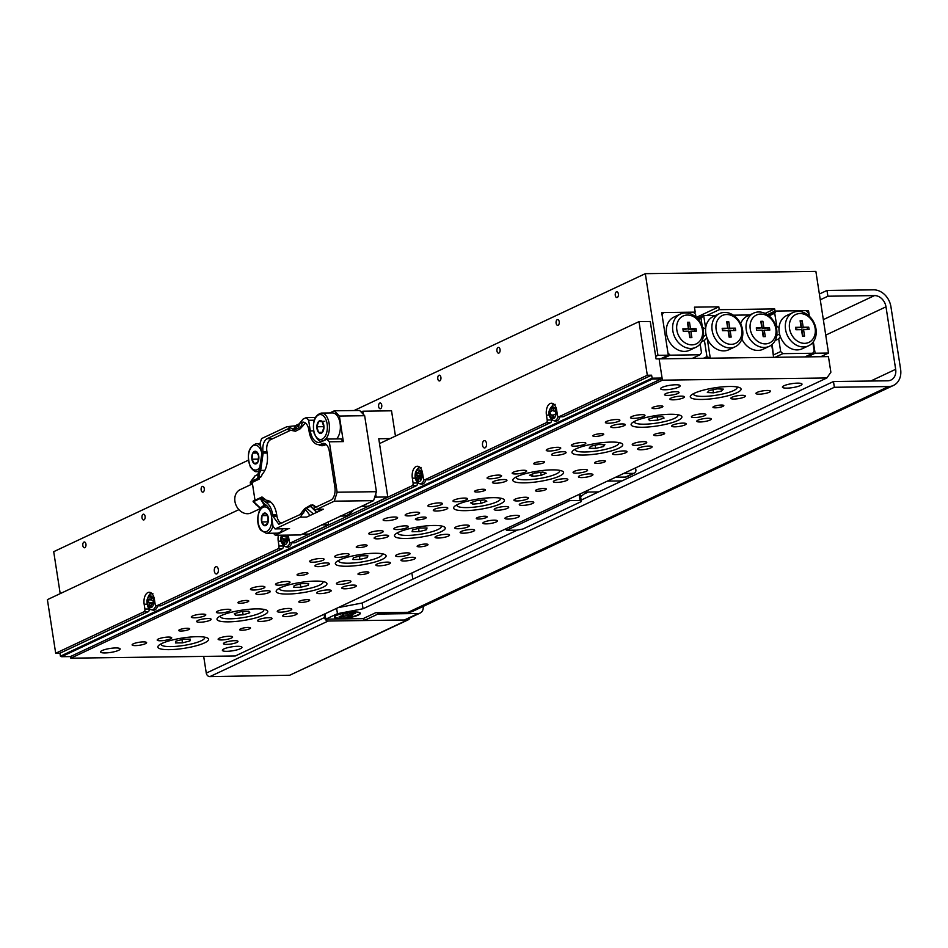 <?xml version="1.0" encoding="UTF-8"?>
<svg xmlns="http://www.w3.org/2000/svg" width="948" height="948" viewBox="0 0 948 948"><rect width="100%" height="100%" fill="white"/><g stroke="black" fill="none" stroke-linecap="round" stroke-linejoin="round"><path stroke-width="1.42" d="M618.38 293.939A2.891 1.612 -90.8 0 0 616.793 291.771A2.891 1.612 -90.8 0 0 615.276 295.397A2.891 1.612 -90.8 0 0 616.864 297.553A2.891 1.612 -90.8 0 0 618.38 293.939M559.225 321.739A2.891 1.612 -90.8 0 0 557.637 319.583A2.891 1.612 -90.8 0 0 556.12 323.197A2.891 1.612 -90.8 0 0 557.708 325.354A2.891 1.612 -90.8 0 0 559.225 321.739M500.058 349.539A2.891 1.612 -90.8 0 0 498.47 347.383A2.891 1.612 -90.8 0 0 496.953 350.997A2.891 1.612 -90.8 0 0 498.553 353.154A2.891 1.612 -90.8 0 0 500.058 349.539M440.903 377.34A2.891 1.612 -90.8 0 0 439.315 375.183A2.891 1.612 -90.8 0 0 437.798 378.797A2.891 1.612 -90.8 0 0 439.386 380.954A2.891 1.612 -90.8 0 0 440.903 377.34M381.736 405.14A2.891 1.612 -90.8 0 0 380.148 402.983A2.891 1.612 -90.8 0 0 378.631 406.597A2.891 1.612 -90.8 0 0 380.231 408.754A2.891 1.612 -90.8 0 0 381.736 405.14M204.258 488.54A2.891 1.612 -90.8 0 0 202.671 486.383A2.891 1.612 -90.8 0 0 201.154 489.998A2.891 1.612 -90.8 0 0 202.742 492.154A2.891 1.612 -90.8 0 0 204.258 488.54M145.103 516.34A2.891 1.612 -90.8 0 0 143.504 514.183A2.891 1.612 -90.8 0 0 141.999 517.798A2.891 1.612 -90.8 0 0 143.586 519.966A2.891 1.612 -90.8 0 0 145.103 516.34M85.936 544.14A2.891 1.612 -90.8 0 0 84.348 541.983A2.891 1.612 -90.8 0 0 82.832 545.598A2.891 1.612 -90.8 0 0 84.419 547.766A2.891 1.612 -90.8 0 0 85.936 544.14M765.155 313.409L774.682 308.93L719.248 309.676L706.781 315.542M767.37 314.653L775.014 311.062L774.682 308.93M806.843 311.406L808.514 310.612L775.014 311.062M693.96 312.721L695.216 312.129L661.716 312.579L668.304 355.192L657.959 355.322L645.315 273.664L354.042 410.543M696.282 317.426L718.809 306.832L694.446 307.164L695.216 312.129M718.809 306.832L719.248 309.676M808.514 310.612L809.391 316.3M813.337 341.79L815.114 353.225L828.505 353.047L815.873 271.377L645.315 273.664M248.293 460.23L53.704 551.677L60.198 593.626M655.672 356.401L657.959 355.322M820.719 356.709L828.505 353.047M807.317 356.886L815.114 353.225M660.519 358.854L668.304 355.192M105.015 652.947A9.907 2.014 -8.8 0 1 100.547 651.963A9.907 2.014 -8.8 0 1 105.524 649.38A9.907 2.014 -8.8 0 1 115.668 647.946A9.907 2.014 -8.8 0 1 120.135 648.93A9.907 2.014 -8.8 0 1 115.158 651.513A9.907 2.014 -8.8 0 1 105.015 652.947M226.845 651.323A9.907 2.014 -8.8 0 1 222.377 650.328A9.907 2.014 -8.8 0 1 227.354 647.757A9.907 2.014 -8.8 0 1 237.486 646.311A9.907 2.014 -8.8 0 1 241.953 647.306A9.907 2.014 -8.8 0 1 236.976 649.878A9.907 2.014 -8.8 0 1 226.845 651.323M786.887 388.135A9.907 2.014 -8.8 0 1 782.42 387.151A9.907 2.014 -8.8 0 1 787.397 384.58A9.907 2.014 -8.8 0 1 797.541 383.134A9.907 2.014 -8.8 0 1 802.008 384.118A9.907 2.014 -8.8 0 1 797.031 386.701A9.907 2.014 -8.8 0 1 786.887 388.135M665.069 389.77A9.907 2.014 -8.8 0 1 660.602 388.787A9.907 2.014 -8.8 0 1 665.579 386.203A9.907 2.014 -8.8 0 1 675.711 384.769A9.907 2.014 -8.8 0 1 680.178 385.753A9.907 2.014 -8.8 0 1 675.201 388.336A9.907 2.014 -8.8 0 1 665.069 389.77M721.333 405.045A5.51 1.126 171.2 0 0 715.704 405.839A5.51 1.126 171.2 0 0 712.932 407.273A5.51 1.126 171.2 0 0 715.42 407.818A5.51 1.126 171.2 0 0 721.049 407.024A5.51 1.126 171.2 0 0 723.81 405.59A5.51 1.126 171.2 0 0 721.333 405.045M660.424 405.863A5.51 1.126 171.2 0 0 654.784 406.656A5.51 1.126 171.2 0 0 652.023 408.09A5.51 1.126 171.2 0 0 654.499 408.635A5.51 1.126 171.2 0 0 660.14 407.841A5.51 1.126 171.2 0 0 662.901 406.408A5.51 1.126 171.2 0 0 660.424 405.863M662.178 432.845A5.51 1.126 171.2 0 0 656.537 433.639A5.51 1.126 171.2 0 0 653.776 435.073A5.51 1.126 171.2 0 0 656.253 435.63A5.51 1.126 171.2 0 0 661.894 434.824A5.51 1.126 171.2 0 0 664.655 433.39A5.51 1.126 171.2 0 0 662.178 432.845M601.257 433.663A5.51 1.126 171.2 0 0 595.628 434.457A5.51 1.126 171.2 0 0 592.867 435.89A5.51 1.126 171.2 0 0 595.344 436.436A5.51 1.126 171.2 0 0 600.973 435.642A5.51 1.126 171.2 0 0 603.746 434.208A5.51 1.126 171.2 0 0 601.257 433.663M603.011 460.645A5.51 1.126 171.2 0 0 597.382 461.439A5.51 1.126 171.2 0 0 594.609 462.873A5.51 1.126 171.2 0 0 597.098 463.43A5.51 1.126 171.2 0 0 602.727 462.624A5.51 1.126 171.2 0 0 605.499 461.19A5.51 1.126 171.2 0 0 603.011 460.645M542.102 461.463A5.51 1.126 171.2 0 0 536.461 462.257A5.51 1.126 171.2 0 0 533.7 463.691A5.51 1.126 171.2 0 0 536.189 464.236A5.51 1.126 171.2 0 0 541.818 463.442A5.51 1.126 171.2 0 0 544.579 462.008A5.51 1.126 171.2 0 0 542.102 461.463M543.856 488.445A5.51 1.126 171.2 0 0 538.215 489.239A5.51 1.126 171.2 0 0 535.454 490.673A5.51 1.126 171.2 0 0 537.931 491.23A5.51 1.126 171.2 0 0 543.571 490.424A5.51 1.126 171.2 0 0 546.332 488.99A5.51 1.126 171.2 0 0 543.856 488.445M482.935 489.263A5.51 1.126 171.2 0 0 477.306 490.057A5.51 1.126 171.2 0 0 474.545 491.491A5.51 1.126 171.2 0 0 477.022 492.036A5.51 1.126 171.2 0 0 482.651 491.242A5.51 1.126 171.2 0 0 485.423 489.808A5.51 1.126 171.2 0 0 482.935 489.263M248.056 627.446A5.51 1.126 171.2 0 0 242.415 628.251A5.51 1.126 171.2 0 0 239.654 629.685A5.51 1.126 171.2 0 0 242.131 630.23A5.51 1.126 171.2 0 0 247.772 629.425A5.51 1.126 171.2 0 0 250.533 627.991A5.51 1.126 171.2 0 0 248.056 627.446M187.135 628.263A5.51 1.126 171.2 0 0 181.506 629.057A5.51 1.126 171.2 0 0 178.734 630.491A5.51 1.126 171.2 0 0 181.222 631.048A5.51 1.126 171.2 0 0 186.851 630.242A5.51 1.126 171.2 0 0 189.624 628.808A5.51 1.126 171.2 0 0 187.135 628.263M307.211 599.646A5.51 1.126 171.2 0 0 301.583 600.451A5.51 1.126 171.2 0 0 298.81 601.885A5.51 1.126 171.2 0 0 301.298 602.43A5.51 1.126 171.2 0 0 306.927 601.625A5.51 1.126 171.2 0 0 309.688 600.191A5.51 1.126 171.2 0 0 307.211 599.646M246.302 600.463A5.51 1.126 171.2 0 0 240.662 601.257A5.51 1.126 171.2 0 0 237.901 602.691A5.51 1.126 171.2 0 0 240.377 603.248A5.51 1.126 171.2 0 0 246.018 602.442A5.51 1.126 171.2 0 0 248.779 601.008A5.51 1.126 171.2 0 0 246.302 600.463M366.366 571.845A5.51 1.126 171.2 0 0 360.738 572.651A5.51 1.126 171.2 0 0 357.977 574.085A5.51 1.126 171.2 0 0 360.453 574.63A5.51 1.126 171.2 0 0 366.094 573.824A5.51 1.126 171.2 0 0 368.855 572.391A5.51 1.126 171.2 0 0 366.366 571.845M305.457 572.663A5.51 1.126 171.2 0 0 299.829 573.457A5.51 1.126 171.2 0 0 297.056 574.891A5.51 1.126 171.2 0 0 299.544 575.448A5.51 1.126 171.2 0 0 305.173 574.642A5.51 1.126 171.2 0 0 307.934 573.208A5.51 1.126 171.2 0 0 305.457 572.663M425.534 544.045A5.51 1.126 171.2 0 0 419.893 544.851A5.51 1.126 171.2 0 0 417.132 546.273A5.51 1.126 171.2 0 0 419.62 546.83A5.51 1.126 171.2 0 0 425.249 546.024A5.51 1.126 171.2 0 0 428.01 544.59A5.51 1.126 171.2 0 0 425.534 544.045M364.613 544.863A5.51 1.126 171.2 0 0 358.984 545.657A5.51 1.126 171.2 0 0 356.223 547.091A5.51 1.126 171.2 0 0 358.7 547.636A5.51 1.126 171.2 0 0 364.34 546.842A5.51 1.126 171.2 0 0 367.101 545.408A5.51 1.126 171.2 0 0 364.613 544.863M484.689 516.245A5.51 1.126 171.2 0 0 479.06 517.051A5.51 1.126 171.2 0 0 476.299 518.473A5.51 1.126 171.2 0 0 478.776 519.03A5.51 1.126 171.2 0 0 484.404 518.224A5.51 1.126 171.2 0 0 487.177 516.79A5.51 1.126 171.2 0 0 484.689 516.245M423.78 517.063A5.51 1.126 171.2 0 0 418.151 517.857A5.51 1.126 171.2 0 0 415.378 519.291A5.51 1.126 171.2 0 0 417.867 519.836A5.51 1.126 171.2 0 0 423.495 519.042A5.51 1.126 171.2 0 0 426.256 517.608A5.51 1.126 171.2 0 0 423.78 517.063M516.139 515.38A7.335 1.493 171.2 0 0 508.626 516.435A7.335 1.493 171.2 0 0 504.94 518.355A7.335 1.493 171.2 0 0 508.246 519.077A7.335 1.493 171.2 0 0 515.759 518.011A7.335 1.493 171.2 0 0 519.445 516.103A7.335 1.493 171.2 0 0 516.139 515.38M394.309 517.004A7.335 1.493 171.2 0 0 386.796 518.07A7.335 1.493 171.2 0 0 383.111 519.978A7.335 1.493 171.2 0 0 386.417 520.713A7.335 1.493 171.2 0 0 393.93 519.646A7.335 1.493 171.2 0 0 397.615 517.738A7.335 1.493 171.2 0 0 394.309 517.004M494.098 520.168A7.335 1.493 171.2 0 0 486.585 521.234A7.335 1.493 171.2 0 0 482.899 523.142A7.335 1.493 171.2 0 0 486.206 523.877A7.335 1.493 171.2 0 0 493.718 522.81A7.335 1.493 171.2 0 0 497.404 520.902A7.335 1.493 171.2 0 0 494.098 520.168M416.35 512.204A7.335 1.493 171.2 0 0 408.837 513.271A7.335 1.493 171.2 0 0 405.151 515.191A7.335 1.493 171.2 0 0 408.458 515.913A7.335 1.493 171.2 0 0 415.971 514.847A7.335 1.493 171.2 0 0 419.656 512.939A7.335 1.493 171.2 0 0 416.35 512.204M675.758 391.702A7.335 1.493 171.2 0 0 668.245 392.768A7.335 1.493 171.2 0 0 664.56 394.676A7.335 1.493 171.2 0 0 667.866 395.411A7.335 1.493 171.2 0 0 675.379 394.344A7.335 1.493 171.2 0 0 679.064 392.425A7.335 1.493 171.2 0 0 675.758 391.702M767.133 390.481A7.335 1.493 171.2 0 0 759.621 391.536A7.335 1.493 171.2 0 0 755.935 393.456A7.335 1.493 171.2 0 0 759.241 394.178A7.335 1.493 171.2 0 0 766.754 393.112A7.335 1.493 171.2 0 0 770.44 391.204A7.335 1.493 171.2 0 0 767.133 390.481M616.603 419.502A7.335 1.493 171.2 0 0 609.09 420.568A7.335 1.493 171.2 0 0 605.405 422.476A7.335 1.493 171.2 0 0 608.711 423.211A7.335 1.493 171.2 0 0 616.224 422.144A7.335 1.493 171.2 0 0 619.909 420.225A7.335 1.493 171.2 0 0 616.603 419.502M707.966 418.281A7.335 1.493 171.2 0 0 700.454 419.348A7.335 1.493 171.2 0 0 696.768 421.256A7.335 1.493 171.2 0 0 700.074 421.979A7.335 1.493 171.2 0 0 707.587 420.912A7.335 1.493 171.2 0 0 711.273 419.004A7.335 1.493 171.2 0 0 707.966 418.281M557.436 447.302A7.335 1.493 171.2 0 0 549.923 448.368A7.335 1.493 171.2 0 0 546.238 450.276A7.335 1.493 171.2 0 0 549.544 451.011A7.335 1.493 171.2 0 0 557.057 449.945A7.335 1.493 171.2 0 0 560.742 448.025A7.335 1.493 171.2 0 0 557.436 447.302M648.811 446.081A7.335 1.493 171.2 0 0 641.298 447.148A7.335 1.493 171.2 0 0 637.613 449.056A7.335 1.493 171.2 0 0 640.919 449.779A7.335 1.493 171.2 0 0 648.432 448.712A7.335 1.493 171.2 0 0 652.117 446.804A7.335 1.493 171.2 0 0 648.811 446.081M498.281 475.102A7.335 1.493 171.2 0 0 490.768 476.169A7.335 1.493 171.2 0 0 487.082 478.076A7.335 1.493 171.2 0 0 490.389 478.811A7.335 1.493 171.2 0 0 497.901 477.745A7.335 1.493 171.2 0 0 501.587 475.837A7.335 1.493 171.2 0 0 498.281 475.102M589.644 473.882A7.335 1.493 171.2 0 0 582.131 474.948A7.335 1.493 171.2 0 0 578.446 476.856A7.335 1.493 171.2 0 0 581.764 477.579A7.335 1.493 171.2 0 0 589.265 476.524A7.335 1.493 171.2 0 0 592.95 474.604A7.335 1.493 171.2 0 0 589.644 473.882M234.689 640.682A7.335 1.493 171.2 0 0 227.176 641.749A7.335 1.493 171.2 0 0 223.491 643.656A7.335 1.493 171.2 0 0 226.797 644.391A7.335 1.493 171.2 0 0 234.31 643.325A7.335 1.493 171.2 0 0 237.995 641.417A7.335 1.493 171.2 0 0 234.689 640.682M143.314 641.903A7.335 1.493 171.2 0 0 135.801 642.969A7.335 1.493 171.2 0 0 132.116 644.877A7.335 1.493 171.2 0 0 135.422 645.612A7.335 1.493 171.2 0 0 142.935 644.545A7.335 1.493 171.2 0 0 146.62 642.637A7.335 1.493 171.2 0 0 143.314 641.903M293.844 612.882A7.335 1.493 171.2 0 0 286.332 613.949A7.335 1.493 171.2 0 0 282.646 615.856A7.335 1.493 171.2 0 0 285.952 616.591A7.335 1.493 171.2 0 0 293.465 615.525A7.335 1.493 171.2 0 0 297.151 613.617A7.335 1.493 171.2 0 0 293.844 612.882M202.469 614.103A7.335 1.493 171.2 0 0 194.968 615.169A7.335 1.493 171.2 0 0 191.283 617.077A7.335 1.493 171.2 0 0 194.589 617.812A7.335 1.493 171.2 0 0 202.102 616.745A7.335 1.493 171.2 0 0 205.787 614.837A7.335 1.493 171.2 0 0 202.469 614.103M353 585.082A7.335 1.493 171.2 0 0 345.499 586.148A7.335 1.493 171.2 0 0 341.813 588.056A7.335 1.493 171.2 0 0 345.119 588.791A7.335 1.493 171.2 0 0 352.632 587.724A7.335 1.493 171.2 0 0 356.318 585.817A7.335 1.493 171.2 0 0 353 585.082M261.636 586.302A7.335 1.493 171.2 0 0 254.123 587.369A7.335 1.493 171.2 0 0 250.438 589.277A7.335 1.493 171.2 0 0 253.744 590.011A7.335 1.493 171.2 0 0 261.257 588.945A7.335 1.493 171.2 0 0 264.942 587.037A7.335 1.493 171.2 0 0 261.636 586.302M412.167 557.282A7.335 1.493 171.2 0 0 404.654 558.348A7.335 1.493 171.2 0 0 400.968 560.256A7.335 1.493 171.2 0 0 404.275 560.991A7.335 1.493 171.2 0 0 411.788 559.924A7.335 1.493 171.2 0 0 415.473 558.005A7.335 1.493 171.2 0 0 412.167 557.282M320.791 558.502A7.335 1.493 171.2 0 0 313.29 559.569A7.335 1.493 171.2 0 0 309.593 561.477A7.335 1.493 171.2 0 0 312.911 562.211A7.335 1.493 171.2 0 0 320.424 561.145A7.335 1.493 171.2 0 0 324.109 559.237A7.335 1.493 171.2 0 0 320.791 558.502M471.322 529.482A7.335 1.493 171.2 0 0 463.821 530.548A7.335 1.493 171.2 0 0 460.124 532.456A7.335 1.493 171.2 0 0 463.442 533.191A7.335 1.493 171.2 0 0 470.955 532.124A7.335 1.493 171.2 0 0 474.64 530.205A7.335 1.493 171.2 0 0 471.322 529.482M379.958 530.702A7.335 1.493 171.2 0 0 372.446 531.769A7.335 1.493 171.2 0 0 368.76 533.677A7.335 1.493 171.2 0 0 372.066 534.411A7.335 1.493 171.2 0 0 379.579 533.345A7.335 1.493 171.2 0 0 383.265 531.437A7.335 1.493 171.2 0 0 379.958 530.702M439.114 502.902A7.335 1.493 171.2 0 0 431.601 503.969A7.335 1.493 171.2 0 0 427.915 505.877A7.335 1.493 171.2 0 0 431.233 506.611A7.335 1.493 171.2 0 0 438.734 505.545A7.335 1.493 171.2 0 0 442.432 503.637A7.335 1.493 171.2 0 0 439.114 502.902M530.489 501.682A7.335 1.493 171.2 0 0 522.976 502.748A7.335 1.493 171.2 0 0 519.291 504.656A7.335 1.493 171.2 0 0 522.597 505.391A7.335 1.493 171.2 0 0 530.11 504.324A7.335 1.493 171.2 0 0 533.795 502.404A7.335 1.493 171.2 0 0 530.489 501.682M641.689 414.667A7.335 1.493 171.2 0 0 634.176 415.734A7.335 1.493 171.2 0 0 630.491 417.641A7.335 1.493 171.2 0 0 633.797 418.364A7.335 1.493 171.2 0 0 641.31 417.298A7.335 1.493 171.2 0 0 644.995 415.39A7.335 1.493 171.2 0 0 641.689 414.667M702.598 413.849A7.335 1.493 171.2 0 0 695.085 414.916A7.335 1.493 171.2 0 0 691.4 416.824A7.335 1.493 171.2 0 0 694.706 417.558A7.335 1.493 171.2 0 0 702.219 416.492A7.335 1.493 171.2 0 0 705.905 414.572A7.335 1.493 171.2 0 0 702.598 413.849M742.035 395.316A7.335 1.493 171.2 0 0 734.534 396.382A7.335 1.493 171.2 0 0 730.837 398.29A7.335 1.493 171.2 0 0 734.155 399.025A7.335 1.493 171.2 0 0 741.668 397.959A7.335 1.493 171.2 0 0 745.353 396.039A7.335 1.493 171.2 0 0 742.035 395.316M681.126 396.134A7.335 1.493 171.2 0 0 673.613 397.188A7.335 1.493 171.2 0 0 669.928 399.108A7.335 1.493 171.2 0 0 673.234 399.831A7.335 1.493 171.2 0 0 680.747 398.764A7.335 1.493 171.2 0 0 684.432 396.856A7.335 1.493 171.2 0 0 681.126 396.134M582.522 442.467A7.335 1.493 171.2 0 0 575.009 443.534A7.335 1.493 171.2 0 0 571.324 445.442A7.335 1.493 171.2 0 0 574.642 446.164A7.335 1.493 171.2 0 0 582.143 445.098A7.335 1.493 171.2 0 0 585.84 443.19A7.335 1.493 171.2 0 0 582.522 442.467M643.443 441.649A7.335 1.493 171.2 0 0 635.93 442.716A7.335 1.493 171.2 0 0 632.245 444.624A7.335 1.493 171.2 0 0 635.551 445.359A7.335 1.493 171.2 0 0 643.064 444.292A7.335 1.493 171.2 0 0 646.749 442.372A7.335 1.493 171.2 0 0 643.443 441.649M682.88 423.116A7.335 1.493 171.2 0 0 675.367 424.183A7.335 1.493 171.2 0 0 671.682 426.09A7.335 1.493 171.2 0 0 674.988 426.825A7.335 1.493 171.2 0 0 682.501 425.759A7.335 1.493 171.2 0 0 686.186 423.839A7.335 1.493 171.2 0 0 682.88 423.116M621.971 423.934A7.335 1.493 171.2 0 0 614.458 425A7.335 1.493 171.2 0 0 610.773 426.908A7.335 1.493 171.2 0 0 614.079 427.631A7.335 1.493 171.2 0 0 621.592 426.564A7.335 1.493 171.2 0 0 625.277 424.657A7.335 1.493 171.2 0 0 621.971 423.934M523.367 470.267A7.335 1.493 171.2 0 0 515.854 471.334A7.335 1.493 171.2 0 0 512.169 473.242A7.335 1.493 171.2 0 0 515.475 473.964A7.335 1.493 171.2 0 0 522.988 472.91A7.335 1.493 171.2 0 0 526.673 470.99A7.335 1.493 171.2 0 0 523.367 470.267M584.276 469.45A7.335 1.493 171.2 0 0 576.763 470.516A7.335 1.493 171.2 0 0 573.078 472.424A7.335 1.493 171.2 0 0 576.396 473.159A7.335 1.493 171.2 0 0 583.897 472.092A7.335 1.493 171.2 0 0 587.582 470.184A7.335 1.493 171.2 0 0 584.276 469.45M623.725 450.916A7.335 1.493 171.2 0 0 616.212 451.983A7.335 1.493 171.2 0 0 612.527 453.891A7.335 1.493 171.2 0 0 615.833 454.625A7.335 1.493 171.2 0 0 623.346 453.559A7.335 1.493 171.2 0 0 627.031 451.639A7.335 1.493 171.2 0 0 623.725 450.916M562.804 451.734A7.335 1.493 171.2 0 0 555.291 452.8A7.335 1.493 171.2 0 0 551.606 454.708A7.335 1.493 171.2 0 0 554.924 455.431A7.335 1.493 171.2 0 0 562.425 454.365A7.335 1.493 171.2 0 0 566.11 452.457A7.335 1.493 171.2 0 0 562.804 451.734M464.2 498.067A7.335 1.493 171.2 0 0 456.699 499.134A7.335 1.493 171.2 0 0 453.014 501.042A7.335 1.493 171.2 0 0 456.32 501.776A7.335 1.493 171.2 0 0 463.833 500.71A7.335 1.493 171.2 0 0 467.518 498.79A7.335 1.493 171.2 0 0 464.2 498.067M525.121 497.25A7.335 1.493 171.2 0 0 517.608 498.316A7.335 1.493 171.2 0 0 513.923 500.224A7.335 1.493 171.2 0 0 517.229 500.959A7.335 1.493 171.2 0 0 524.742 499.892A7.335 1.493 171.2 0 0 528.427 497.984A7.335 1.493 171.2 0 0 525.121 497.25M564.558 478.716A7.335 1.493 171.2 0 0 557.045 479.783A7.335 1.493 171.2 0 0 553.359 481.691A7.335 1.493 171.2 0 0 556.666 482.425A7.335 1.493 171.2 0 0 564.179 481.359A7.335 1.493 171.2 0 0 567.864 479.451A7.335 1.493 171.2 0 0 564.558 478.716M503.649 479.534A7.335 1.493 171.2 0 0 496.136 480.6A7.335 1.493 171.2 0 0 492.45 482.508A7.335 1.493 171.2 0 0 495.757 483.231A7.335 1.493 171.2 0 0 503.269 482.176A7.335 1.493 171.2 0 0 506.955 480.257A7.335 1.493 171.2 0 0 503.649 479.534M168.4 637.068A7.335 1.493 171.2 0 0 160.887 638.134A7.335 1.493 171.2 0 0 157.202 640.042A7.335 1.493 171.2 0 0 160.52 640.777A7.335 1.493 171.2 0 0 168.021 639.71A7.335 1.493 171.2 0 0 171.707 637.803A7.335 1.493 171.2 0 0 168.4 637.068M229.321 636.25A7.335 1.493 171.2 0 0 221.808 637.317A7.335 1.493 171.2 0 0 218.123 639.225A7.335 1.493 171.2 0 0 221.429 639.959A7.335 1.493 171.2 0 0 228.942 638.893A7.335 1.493 171.2 0 0 232.627 636.985A7.335 1.493 171.2 0 0 229.321 636.25M268.758 617.717A7.335 1.493 171.2 0 0 261.245 618.783A7.335 1.493 171.2 0 0 257.56 620.691A7.335 1.493 171.2 0 0 260.866 621.426A7.335 1.493 171.2 0 0 268.379 620.359A7.335 1.493 171.2 0 0 272.064 618.452A7.335 1.493 171.2 0 0 268.758 617.717M207.849 618.534A7.335 1.493 171.2 0 0 200.336 619.601A7.335 1.493 171.2 0 0 196.651 621.509A7.335 1.493 171.2 0 0 199.957 622.244A7.335 1.493 171.2 0 0 207.47 621.177A7.335 1.493 171.2 0 0 211.155 619.269A7.335 1.493 171.2 0 0 207.849 618.534M227.567 609.268A7.335 1.493 171.2 0 0 220.054 610.334A7.335 1.493 171.2 0 0 216.369 612.242A7.335 1.493 171.2 0 0 219.675 612.977A7.335 1.493 171.2 0 0 227.188 611.91A7.335 1.493 171.2 0 0 230.874 610.002A7.335 1.493 171.2 0 0 227.567 609.268M288.476 608.45A7.335 1.493 171.2 0 0 280.964 609.517A7.335 1.493 171.2 0 0 277.278 611.424A7.335 1.493 171.2 0 0 280.584 612.159A7.335 1.493 171.2 0 0 288.097 611.093A7.335 1.493 171.2 0 0 291.783 609.185A7.335 1.493 171.2 0 0 288.476 608.45M327.913 589.917A7.335 1.493 171.2 0 0 320.4 590.983A7.335 1.493 171.2 0 0 316.715 592.891A7.335 1.493 171.2 0 0 320.033 593.626A7.335 1.493 171.2 0 0 327.534 592.559A7.335 1.493 171.2 0 0 331.231 590.651A7.335 1.493 171.2 0 0 327.913 589.917M267.004 590.734A7.335 1.493 171.2 0 0 259.491 591.801A7.335 1.493 171.2 0 0 255.806 593.709A7.335 1.493 171.2 0 0 259.112 594.443A7.335 1.493 171.2 0 0 266.625 593.377A7.335 1.493 171.2 0 0 270.31 591.469A7.335 1.493 171.2 0 0 267.004 590.734M286.723 581.468A7.335 1.493 171.2 0 0 279.21 582.534A7.335 1.493 171.2 0 0 275.524 584.442A7.335 1.493 171.2 0 0 278.831 585.177A7.335 1.493 171.2 0 0 286.343 584.11A7.335 1.493 171.2 0 0 290.029 582.202A7.335 1.493 171.2 0 0 286.723 581.468M347.632 580.65A7.335 1.493 171.2 0 0 340.131 581.716A7.335 1.493 171.2 0 0 336.445 583.624A7.335 1.493 171.2 0 0 339.751 584.359A7.335 1.493 171.2 0 0 347.264 583.293A7.335 1.493 171.2 0 0 350.95 581.385A7.335 1.493 171.2 0 0 347.632 580.65M387.08 562.117A7.335 1.493 171.2 0 0 379.567 563.183A7.335 1.493 171.2 0 0 375.882 565.091A7.335 1.493 171.2 0 0 379.188 565.826A7.335 1.493 171.2 0 0 386.701 564.759A7.335 1.493 171.2 0 0 390.386 562.851A7.335 1.493 171.2 0 0 387.08 562.117M326.159 562.934A7.335 1.493 171.2 0 0 318.658 564.001A7.335 1.493 171.2 0 0 314.961 565.909A7.335 1.493 171.2 0 0 318.279 566.643A7.335 1.493 171.2 0 0 325.792 565.577A7.335 1.493 171.2 0 0 329.477 563.657A7.335 1.493 171.2 0 0 326.159 562.934M345.89 553.668A7.335 1.493 171.2 0 0 338.377 554.734A7.335 1.493 171.2 0 0 334.691 556.642A7.335 1.493 171.2 0 0 337.998 557.377A7.335 1.493 171.2 0 0 345.51 556.31A7.335 1.493 171.2 0 0 349.196 554.39A7.335 1.493 171.2 0 0 345.89 553.668M406.799 552.85A7.335 1.493 171.2 0 0 399.286 553.916A7.335 1.493 171.2 0 0 395.6 555.824A7.335 1.493 171.2 0 0 398.907 556.559A7.335 1.493 171.2 0 0 406.419 555.492A7.335 1.493 171.2 0 0 410.105 553.585A7.335 1.493 171.2 0 0 406.799 552.85M446.235 534.317A7.335 1.493 171.2 0 0 438.723 535.383A7.335 1.493 171.2 0 0 435.037 537.291A7.335 1.493 171.2 0 0 438.355 538.026A7.335 1.493 171.2 0 0 445.856 536.959A7.335 1.493 171.2 0 0 449.542 535.051A7.335 1.493 171.2 0 0 446.235 534.317M385.326 535.134A7.335 1.493 171.2 0 0 377.814 536.201A7.335 1.493 171.2 0 0 374.128 538.109A7.335 1.493 171.2 0 0 377.434 538.843A7.335 1.493 171.2 0 0 384.947 537.777A7.335 1.493 171.2 0 0 388.633 535.857A7.335 1.493 171.2 0 0 385.326 535.134M405.045 525.867A7.335 1.493 171.2 0 0 397.532 526.934A7.335 1.493 171.2 0 0 393.847 528.842A7.335 1.493 171.2 0 0 397.153 529.577A7.335 1.493 171.2 0 0 404.666 528.51A7.335 1.493 171.2 0 0 408.351 526.59A7.335 1.493 171.2 0 0 405.045 525.867M465.954 525.05A7.335 1.493 171.2 0 0 458.441 526.116A7.335 1.493 171.2 0 0 454.756 528.024A7.335 1.493 171.2 0 0 458.074 528.759A7.335 1.493 171.2 0 0 465.587 527.692A7.335 1.493 171.2 0 0 469.272 525.784A7.335 1.493 171.2 0 0 465.954 525.05M505.403 506.516A7.335 1.493 171.2 0 0 497.89 507.583A7.335 1.493 171.2 0 0 494.204 509.491A7.335 1.493 171.2 0 0 497.51 510.225A7.335 1.493 171.2 0 0 505.023 509.159A7.335 1.493 171.2 0 0 508.709 507.251A7.335 1.493 171.2 0 0 505.403 506.516M444.482 507.334A7.335 1.493 171.2 0 0 436.969 508.401A7.335 1.493 171.2 0 0 433.283 510.308A7.335 1.493 171.2 0 0 436.601 511.043A7.335 1.493 171.2 0 0 444.102 509.977A7.335 1.493 171.2 0 0 447.8 508.057A7.335 1.493 171.2 0 0 444.482 507.334M197.03 636.689A25.691 5.226 171.2 0 0 158.233 645.944A25.691 5.226 171.2 0 0 169.419 649.653A25.691 5.226 171.2 0 0 197.954 645.292A25.691 5.226 171.2 0 0 207.896 638.253A25.691 5.226 171.2 0 0 197.03 636.689M256.197 608.889A25.691 5.226 171.2 0 0 217.388 618.143A25.691 5.226 171.2 0 0 228.587 621.852A25.691 5.226 171.2 0 0 257.121 617.492A25.691 5.226 171.2 0 0 267.052 610.453A25.691 5.226 171.2 0 0 256.197 608.889M315.352 581.088A25.691 5.226 171.2 0 0 276.555 590.343A25.691 5.226 171.2 0 0 287.742 594.052A25.691 5.226 171.2 0 0 316.276 589.692A25.691 5.226 171.2 0 0 326.219 582.653A25.691 5.226 171.2 0 0 315.352 581.088M374.519 553.276A25.691 5.226 171.2 0 0 335.711 562.543A25.691 5.226 171.2 0 0 346.909 566.252A25.691 5.226 171.2 0 0 375.432 561.891A25.691 5.226 171.2 0 0 385.374 554.853A25.691 5.226 171.2 0 0 374.519 553.276M433.674 525.476A25.691 5.226 171.2 0 0 394.878 534.743A25.691 5.226 171.2 0 0 406.064 538.452A25.691 5.226 171.2 0 0 434.599 534.091A25.691 5.226 171.2 0 0 444.529 527.052A25.691 5.226 171.2 0 0 433.674 525.476M492.83 497.676A25.691 5.226 171.2 0 0 454.033 506.931A25.691 5.226 171.2 0 0 465.231 510.652A25.691 5.226 171.2 0 0 493.754 506.291A25.691 5.226 171.2 0 0 503.696 499.252A25.691 5.226 171.2 0 0 492.83 497.676M551.997 469.876A25.691 5.226 171.2 0 0 513.188 479.131A25.691 5.226 171.2 0 0 524.386 482.852A25.691 5.226 171.2 0 0 552.921 478.491A25.691 5.226 171.2 0 0 562.851 471.452A25.691 5.226 171.2 0 0 551.997 469.876M611.152 442.076A25.691 5.226 171.2 0 0 572.355 451.331A25.691 5.226 171.2 0 0 583.541 455.052A25.691 5.226 171.2 0 0 612.076 450.691A25.691 5.226 171.2 0 0 622.018 443.652A25.691 5.226 171.2 0 0 611.152 442.076M670.319 414.276A25.691 5.226 171.2 0 0 631.51 423.531A25.691 5.226 171.2 0 0 642.708 427.252A25.691 5.226 171.2 0 0 671.243 422.891A25.691 5.226 171.2 0 0 681.174 415.852A25.691 5.226 171.2 0 0 670.319 414.276M729.474 386.476A25.691 5.226 171.2 0 0 690.677 395.731A25.691 5.226 171.2 0 0 701.864 399.452A25.691 5.226 171.2 0 0 730.398 395.091A25.691 5.226 171.2 0 0 740.341 388.04A25.691 5.226 171.2 0 0 729.474 386.476M828.445 356.602L830.875 372.22L826.881 377.968L662.415 380.172L659.109 358.865L828.445 356.602M826.881 377.968L235.27 655.98L70.804 658.185L662.415 380.172M70.804 658.185L70.543 656.502M736.809 386.903A22.017 4.479 -8.8 0 1 737.106 387.471A22.017 4.479 -8.8 0 1 731.311 391.548A22.017 4.479 -8.8 0 1 707.718 396.217A22.017 4.479 -8.8 0 1 693.581 394.202A22.017 4.479 -8.8 0 1 693.687 393.574M713.477 392.816L721.487 391.109L723.348 389.13L717.198 388.858L709.199 390.564L707.338 392.531L713.477 392.816L713.003 389.746M721.167 389.036L721.487 391.109M677.654 414.703A22.017 4.479 -8.8 0 1 677.939 415.271A22.017 4.479 -8.8 0 1 660.033 422.524A22.017 4.479 -8.8 0 1 634.425 422.002A22.017 4.479 -8.8 0 1 634.532 421.374M649.783 420.711L657.663 420.13L664.062 418.056L662.581 416.563L654.701 417.132L648.302 419.217L649.783 420.711L649.487 418.826M657.177 416.954L657.663 420.13M618.487 442.503A22.017 4.479 -8.8 0 1 618.783 443.072A22.017 4.479 -8.8 0 1 613.806 446.84A22.017 4.479 -8.8 0 1 589.976 451.769A22.017 4.479 -8.8 0 1 575.258 449.802A22.017 4.479 -8.8 0 1 575.365 449.174M598.413 444.505L590.557 446.283L589.17 448.214L595.628 448.368L603.485 446.591L604.871 444.659L598.413 444.505M603.177 444.624L603.485 446.591M595.143 445.252L595.628 448.368M559.332 470.303A22.017 4.479 -8.8 0 1 559.616 470.872A22.017 4.479 -8.8 0 1 559.474 471.571A22.017 4.479 -8.8 0 1 536.912 478.906A22.017 4.479 -8.8 0 1 516.103 477.602A22.017 4.479 -8.8 0 1 516.21 476.974M541.166 475.351L546.178 473.206L542.884 472.092L534.554 473.123L529.541 475.268L532.847 476.382L541.166 475.351L540.704 472.365M532.48 474.012L532.847 476.382M500.165 498.103A22.017 4.479 -8.8 0 1 500.461 498.672A22.017 4.479 -8.8 0 1 499.738 500.082A22.017 4.479 -8.8 0 1 476.228 506.907A22.017 4.479 -8.8 0 1 456.936 505.403A22.017 4.479 -8.8 0 1 457.043 504.774M480.885 503.4L486.798 501.279L484.618 499.928L476.512 500.674L470.599 502.796L472.791 504.146L480.885 503.4L480.411 500.319M472.471 502.12L472.791 504.146M441.01 525.903A22.017 4.479 -8.8 0 1 441.294 526.472A22.017 4.479 -8.8 0 1 437.81 529.588A22.017 4.479 -8.8 0 1 413.695 535.075A22.017 4.479 -8.8 0 1 397.781 533.203A22.017 4.479 -8.8 0 1 397.887 532.575M419.111 531.638L426.576 529.742L427.003 527.941L419.964 528.036L412.51 529.932L412.084 531.733L419.111 531.638L418.601 528.38M426.292 527.941L426.576 529.742M381.843 553.703A22.017 4.479 -8.8 0 1 382.139 554.272A22.017 4.479 -8.8 0 1 378.655 557.388A22.017 4.479 -8.8 0 1 354.54 562.875A22.017 4.479 -8.8 0 1 338.626 561.003A22.017 4.479 -8.8 0 1 338.732 560.375M359.956 559.45L367.409 557.543L367.836 555.741L360.809 555.836L353.343 557.732L352.917 559.533L359.956 559.45L359.446 556.18M367.137 555.753L367.409 557.543M322.687 581.503A22.017 4.479 -8.8 0 1 322.984 582.072A22.017 4.479 -8.8 0 1 319.488 585.2A22.017 4.479 -8.8 0 1 295.385 590.675A22.017 4.479 -8.8 0 1 279.459 588.803A22.017 4.479 -8.8 0 1 279.565 588.175M300.789 587.25L308.254 585.343L308.681 583.541L301.642 583.636L294.188 585.532L293.762 587.345L300.789 587.25L300.291 583.98M307.97 583.553L308.254 585.343M263.52 609.303A22.017 4.479 -8.8 0 1 263.817 609.872A22.017 4.479 -8.8 0 1 262.146 612.017A22.017 4.479 -8.8 0 1 238.114 618.286A22.017 4.479 -8.8 0 1 220.303 616.603A22.017 4.479 -8.8 0 1 220.41 615.975M243.126 614.814L249.786 612.764L248.72 611.199L240.993 611.661L234.322 613.712L235.4 615.288L243.126 614.814L242.629 611.567M235.116 613.475L235.4 615.288M204.365 637.103A22.017 4.479 -8.8 0 1 204.661 637.672A22.017 4.479 -8.8 0 1 201.177 640.801A22.017 4.479 -8.8 0 1 177.063 646.275A22.017 4.479 -8.8 0 1 161.136 644.415A22.017 4.479 -8.8 0 1 161.243 643.775M182.466 642.851L189.932 640.943L190.358 639.142L183.32 639.236L175.866 641.132L175.439 642.945L182.466 642.851L181.969 639.58M189.659 639.153L189.932 640.943M676.86 330.129A15.417 12.407 64.8 0 0 691.957 344.871A15.417 12.407 64.8 0 0 702.444 329.786A15.417 12.407 64.8 0 0 687.336 315.044A15.417 12.407 64.8 0 0 676.86 330.129M703.298 330.496A18.344 14.765 -115.2 0 1 695.879 347.3A18.344 14.765 -115.2 0 1 672.843 330.899A18.344 14.765 -115.2 0 1 680.273 314.084A18.344 14.765 -115.2 0 1 703.298 330.496M680.273 314.084L673.957 317.059A18.344 14.765 64.8 0 0 666.539 333.862A18.344 14.765 64.8 0 0 689.563 350.262L695.879 347.3M661.834 313.361L663.541 312.556L662.048 314.712L667.985 353.059L670.141 355.168L699.98 354.765L701.484 352.609L700.145 343.958M670.141 355.168L662.344 358.83M692.194 358.427L699.98 354.765M695.998 317.165L695.548 314.262L693.391 312.153L663.541 312.556M689.504 322.273L687.43 322.296L688.426 328.766L682.88 328.838L683.259 331.255L688.805 331.172L689.8 337.642L691.874 337.606L690.867 331.148L696.413 331.077L696.045 328.66L690.5 328.731L689.504 322.273L687.537 323.019M694.73 331.101L694.469 329.406L688.923 329.477L687.916 323.007M688.923 329.477L690.5 328.731M694.469 329.406L696.045 328.66M690.18 337.63L689.291 331.895L690.867 331.148M688.426 328.766L682.998 329.549M789.542 328.612A15.417 12.407 64.8 0 0 804.651 343.354A15.417 12.407 64.8 0 0 815.126 328.281A15.417 12.407 64.8 0 0 800.029 313.539A15.417 12.407 64.8 0 0 789.542 328.612M815.991 328.98A18.344 14.765 -115.2 0 1 808.561 345.795A18.344 14.765 -115.2 0 1 785.537 329.394A18.344 14.765 -115.2 0 1 792.955 312.579A18.344 14.765 -115.2 0 1 815.991 328.98M808.561 345.795L802.257 348.757A18.344 14.765 -115.2 0 1 780.311 336.564A18.344 14.765 -115.2 0 1 779.22 332.357A18.344 14.765 -115.2 0 1 779.007 328.138A18.344 14.765 -115.2 0 1 786.65 315.542L792.955 312.579M801.119 327.25L800.112 320.791L802.186 320.768L803.193 327.226L808.727 327.155L809.106 329.56L803.56 329.643L804.568 336.102L802.494 336.125L801.487 329.667L795.953 329.738L795.573 327.333L801.119 327.25L795.68 328.044M773.793 354.777L780.666 351.554L778.711 338.874L775.132 340.545M767.856 314.985L776.234 311.051L806.073 310.648L808.229 312.757L808.68 315.66M812.827 342.441L814.166 351.104L812.673 353.26L782.823 353.651L775.037 357.313M804.876 356.922L812.673 353.26M775.938 326.242L776.696 325.887L774.729 313.207L769.029 315.885M776.234 311.051L774.729 313.207M776.696 325.887L779.007 328.138M780.311 336.564L778.711 338.874M780.666 351.554L782.823 353.651M779.552 334.051L776.756 335.367M800.231 321.514L802.186 320.768M800.61 321.502L801.605 327.961L803.193 327.226M801.605 327.961L808.727 327.155M807.151 327.889L807.412 329.584M802.873 336.125L801.984 330.378L803.56 329.643M741.727 329.252A15.417 12.407 64.8 0 0 726.63 314.511A15.417 12.407 64.8 0 0 716.143 329.596A15.417 12.407 64.8 0 0 731.252 344.337A15.417 12.407 64.8 0 0 741.727 329.252M712.138 330.378A18.344 14.765 -115.2 0 1 719.556 313.563A18.344 14.765 -115.2 0 1 742.592 329.963A18.344 14.765 -115.2 0 1 735.162 346.778A18.344 14.765 -115.2 0 1 712.138 330.378M775.843 328.802A15.417 12.407 64.8 0 0 760.746 314.061A15.417 12.407 64.8 0 0 750.259 329.146A15.417 12.407 64.8 0 0 765.356 343.887A15.417 12.407 64.8 0 0 775.843 328.802M746.242 329.916A18.344 14.765 -115.2 0 1 753.672 313.113A18.344 14.765 -115.2 0 1 776.696 329.513A18.344 14.765 -115.2 0 1 769.278 346.316A18.344 14.765 -115.2 0 1 746.242 329.916M740.672 323.778A18.344 14.765 -115.2 0 1 747.356 316.075L753.672 313.113M735.162 346.778L728.858 349.741A18.344 14.765 -115.2 0 1 707.196 338.306A18.344 14.765 -115.2 0 1 705.822 333.341A18.344 14.765 -115.2 0 1 705.668 328.364A18.344 14.765 -115.2 0 1 713.251 316.525L719.556 313.563M763.199 336.659L762.204 330.188L756.658 330.271L756.291 327.854L761.825 327.783L760.829 321.313L762.903 321.289L763.898 327.747L769.444 327.676L769.812 330.094L764.278 330.165L765.273 336.623L763.199 336.659M735.707 330.544L730.161 330.627L731.157 337.085L729.095 337.109L728.088 330.651L722.542 330.722L722.175 328.304L727.72 328.233L726.713 321.775L728.787 321.751L729.782 328.209L735.328 328.138L735.707 330.544M697.42 318.528L703.689 315.577L705.668 328.364M702.267 326.42L700.999 318.291L703.689 315.577L715.61 315.423M703.452 358.273L706.935 356.638L704.423 340.403L701.639 341.718M707.007 337.796L704.423 340.403M706.935 356.638L710.277 358.19L707.196 338.306M733.361 315.186L749.726 314.961M700.999 318.291L698.332 319.547M772.182 344.385L773.627 357.337L710.277 358.19M773.627 357.337L771.696 344.811M769.278 346.316L762.962 349.291A18.344 14.765 -115.2 0 1 741.857 339.076M702.622 327.51L705.62 328.909M706.189 335.154L703.333 336.493M729.474 337.109L728.585 331.362L730.161 330.627M722.281 329.027L727.72 328.233M726.832 322.498L728.787 321.751M727.211 322.486L728.206 328.944L729.782 328.209M728.206 328.944L735.328 328.138M733.752 328.873L734.013 330.568M756.397 328.577L761.825 327.783M760.936 322.036L762.903 321.289M761.315 322.036L762.322 328.494L763.898 327.747M762.322 328.494L769.444 327.676M767.868 328.423L768.129 330.117M763.578 336.647L762.69 330.911L764.278 330.165M623.594 473.49L633.371 473.36A3.674 2.951 64.8 0 0 634.378 473.135A3.674 2.951 64.8 0 0 635.859 469.77L635.563 467.874M634.378 473.135L626.486 476.844A3.674 2.951 -115.2 0 1 625.479 477.069L633.371 473.36M615.714 477.2L625.479 477.069M340.403 618.558A13.047 2.654 171.2 0 0 354.753 616.39A13.047 2.654 171.2 0 0 360.027 612.823A13.047 2.654 171.2 0 0 354.422 611.97A13.047 2.654 171.2 0 0 334.656 616.757A13.047 2.654 171.2 0 0 340.403 618.558M517.359 530.074L362.16 602.999L363.048 608.758L834.359 387.282L833.47 381.523L887.684 380.8A11.743 9.444 64.8 0 0 890.919 380.065A11.743 9.444 64.8 0 0 895.67 369.305L885.989 306.82A11.743 9.444 64.8 0 0 874.483 295.586L827.888 296.214L820.269 299.793M834.359 387.282L888.572 386.547A17.692 14.232 64.8 0 0 893.443 385.445L413.055 611.187A17.692 14.232 -115.2 0 1 408.185 612.29L375.657 612.728L363.037 618.653L325.816 619.163L324.998 613.818M893.443 385.445A17.692 14.232 64.8 0 0 900.6 369.234L890.93 306.749A17.692 14.232 64.8 0 0 873.594 289.839L827 290.455L819.38 294.034M827.888 296.214L827 290.455M411.87 572.995L412.83 579.192M362.16 602.999L338.163 607.632M833.47 381.523L581.136 500.106M363.048 608.758L337.452 613.688L325.816 619.163M336.623 608.355L337.452 613.688M350.997 615.122A8.295 1.683 -8.8 0 1 349.231 615.513L348.639 614.031L345.345 613.557A8.508 1.73 171.2 0 0 342.299 614.304L343.84 615.216L339.194 616.591A8.508 1.73 171.2 0 0 340.64 617.006L346.115 615.88L349.385 616.354A8.508 1.73 171.2 0 0 352.431 615.608L350.89 614.695L355.536 613.32A8.508 1.73 171.2 0 0 354.967 613.072A8.508 1.73 171.2 0 0 354.09 612.906L348.615 614.031M359.837 612.704A12.774 2.595 -8.8 0 1 351.08 616.923A12.774 2.595 -8.8 0 1 335.959 617.776A12.774 2.595 -8.8 0 1 334.786 616.579M340.676 616.153L340.64 617.006M343.757 613.901L343.84 615.216M343.662 613.925L343.709 614.719M349.231 615.513L349.385 616.354M347.821 614.008L347.975 615.951M345.854 613.7L346.115 615.88M343.449 615.37L343.603 616.271M352.419 613.32L352.573 614.055M350.642 613.712L350.89 614.695M377.731 612.704L377.932 614.055L418.139 613.51A7.335 5.901 64.8 0 0 420.165 613.048A7.335 5.901 64.8 0 0 423.152 606.447M420.165 613.048L406.36 619.542A7.335 5.901 -115.2 0 1 404.334 620.004L418.139 613.51M363.783 618.309L364.139 620.537L404.334 620.004M364.139 620.537L377.932 614.055M209.875 676.623L289.744 675.237L407.379 619.956L328.198 621.023L209.875 676.623A3.674 2.951 -115.2 0 1 206.273 673.104L203.69 656.407M407.379 619.956A3.674 2.951 64.8 0 0 408.398 619.731L289.744 675.237M206.273 673.104L324.595 617.504L324.098 614.245M324.595 617.504A3.674 2.951 64.8 0 0 328.198 621.023M408.398 619.731A3.674 2.951 64.8 0 0 409.809 617.918M580.176 493.896L581.361 501.551L580.069 500.497L579.121 494.394M568.456 499.406L569.712 500.627L506.611 530.288L505.355 529.055M580.069 500.497L569.712 500.627M581.361 501.551L522.988 528.984L516.968 530.145L506.611 530.288M628.643 477.78L628.358 475.967M607.384 481.11L621.947 480.92M580.603 496.693L585.378 493.043A7.335 5.901 -115.2 0 1 586.255 492.51A7.335 5.901 -115.2 0 1 588.281 492.048L598.567 491.905M252.464 483.871L240.14 489.666A12.845 10.333 64.8 0 0 234.938 501.433A12.845 10.333 64.8 0 0 251.066 512.915L260.795 508.341M340.142 516.079L343.164 516.044A32.836 18.32 -90.8 0 0 347.643 514.977A32.836 18.32 -90.8 0 0 353.829 509.645M318.635 444.659A18.711 10.44 89.2 0 0 322.178 445.714A18.711 10.44 89.2 0 0 324.737 445.11L325.519 444.742A9.539 5.321 -90.8 0 1 326.183 444.505A17.609 9.824 89.2 0 1 325.271 444.576L318.812 444.659A17.609 9.824 89.2 0 1 309.119 431.494L308.894 430.072A10.641 5.937 89.2 0 0 303.04 422.121A10.641 5.937 89.2 0 0 302.554 422.156L299.497 423.448L298.288 428.081L294.413 429.906L287.919 426.588L286.308 426.979L261.565 438.604L260.143 443.083L261.79 453.736L259.645 468.596L257.868 474.237L258.01 478.219L250.509 482.034L250.343 483.267A7.703 6.198 64.8 0 0 250.367 483.29L259.124 479.143L259.42 473.514L257.868 474.237M325.567 444.031L321.218 444.091A17.609 9.824 89.2 0 1 318.812 444.659M341.316 438.877L327.309 439.054L320.886 441.958A15.417 8.591 89.2 0 1 318.789 442.455A15.417 8.591 89.2 0 1 310.304 430.937L308.645 420.284L314.179 420.213M299.497 423.448L303.076 419.099L306.133 417.665L315.364 417.428M306.133 417.665L308.645 420.284M321.218 444.091L322.012 443.723A10.641 5.937 89.2 0 1 323.458 443.368A10.641 5.937 89.2 0 1 329.323 451.331L334.869 487.189A10.641 5.937 89.2 0 1 330.745 500.177L312.686 508.661L315.411 509.669L317.035 509.277L334.289 501.172L337.132 492.225L329.323 441.804L326.811 439.173M276.935 516.233L272.953 516.281L278.819 524.244L299.888 514.669L304.616 508.709L310.956 504.976L316.999 507.026M314.535 505.865L312.402 504.703L315.246 507.121L316.644 506.801M270.263 501.421L266.246 500.283L261.897 497.013L253.128 501.125A7.703 6.198 64.8 0 0 253.116 501.137L253.543 501.646L260.297 498.47L264.516 505.628M270.678 502.002L265.57 502.073L263.591 500.497L261.897 497.013M265.57 502.073C269.208 504.087 271.59 508.353 272.728 514.871L276.721 514.811M272.953 516.281L272.728 514.871M255.581 503.981L255.676 504.609M252.298 482.769L254.965 500.046M252.014 481.003L251.872 480.044M303.526 422.144L302.554 422.156L300.611 427.524L305.102 423.483A9.539 5.321 -90.8 0 1 305.754 423.258M289.519 429.42L286.699 429.456L295.468 431.245L300.125 428.84L303.206 425.557M299.272 429.456L300.611 427.524M267.146 453.037L263.165 453.085L262.952 451.663C262.347 445.276 263.722 440.95 267.075 438.687L290.657 427.595M263.165 453.085L260.664 470.421L264.871 470.362M260.664 470.421L259.42 473.514M259.349 477.697L261.589 475.943L260.51 477.46M290.918 430.143L270.583 439.706A9.539 5.321 -90.8 0 0 266.886 451.343L267.111 452.765A19.079 10.641 89.2 0 1 262.205 474.225L261.589 475.943M337.132 492.225L376.427 491.692L364.66 415.71L339.384 416.054L343.342 441.614L340.818 438.995M288.536 528.617L275.335 535.276L300.611 534.933L373.583 500.651L334.289 501.172M317.035 509.277L323.434 509.195L306.666 517.075L300.267 517.158L275.524 528.794L289.531 528.605M312.686 508.661L311.323 506.422L310.411 506.339L311.323 506.422M317.841 509.657L320.08 510.771M300.267 517.158L306.536 508.152L310.411 506.339L311.762 507.63M299.035 427.003L298.288 428.081L299.023 427.11M261.411 498.731L262.039 501.231L265.215 504.549C268.32 506.279 270.37 509.941 271.353 515.511L273 526.164L275.027 528.913L289.033 528.723M253.116 501.137L260.06 507.749A1.469 0.818 89.2 0 1 259.859 507.796A1.469 0.818 89.2 0 1 259.468 507.618A1.469 0.818 89.2 0 1 259.077 506.825M255.474 503.352L256.09 504.407L255.474 503.352M275.335 535.276L273.356 533.214M254.621 476.453A1.469 0.818 89.2 0 1 254.834 476.038A1.469 0.818 89.2 0 1 255.107 475.789L257.832 474.51M255.107 475.789L250.343 483.267M329.762 412.949L334.336 410.804L339.384 416.054M376.427 491.692L373.583 500.651M334.336 410.804L359.612 410.46L364.66 415.71M310.02 515.499L305.315 509.242M313.373 513.923L306.536 508.152M313.267 509.052L316.727 512.347M294.413 429.906L299.367 423.803M262.667 506.516L260.06 507.749L261.304 507.725M264.611 505.604L265.95 504.976M287.919 426.588L294.923 425.853L299.378 423.756M258.034 477.14L257.264 478.859L258.01 478.219M296.06 425.32L293.027 429.823M260.297 498.47L261.364 498.541M323.73 445.489A18.711 10.44 89.2 0 1 321.739 444.624M266.246 500.283A19.079 10.641 89.2 0 1 276.674 514.539L276.899 515.961A9.539 5.321 -90.8 0 0 281.971 523.095M361.496 506.327L368.061 506.244L387.779 496.977L378.762 438.746L390.126 438.592M374.436 497.961L376.202 497.131L387.779 496.977M395.446 436.092L391.536 410.816L362.906 411.207L361.129 412.036M376.202 497.131L375.716 493.932M363.404 414.394L362.906 411.207M321.443 524.872L328.624 524.777L308.894 534.044L302.329 534.127M328.624 524.777L328.15 521.72M218.301 569.381A3.674 2.05 -90.8 0 0 216.274 566.643A3.674 2.05 -90.8 0 0 214.355 571.241A3.674 2.05 -90.8 0 0 216.381 573.978A3.674 2.05 -90.8 0 0 218.301 569.381M486.49 443.356A3.674 2.05 -90.8 0 0 484.475 440.607A3.674 2.05 -90.8 0 0 482.544 445.204A3.674 2.05 -90.8 0 0 484.57 447.954A3.674 2.05 -90.8 0 0 486.49 443.356M419.49 467.02A9.539 5.321 -90.8 0 0 418.364 468.253M424.858 479.783L429.124 479.724L550.598 422.642L546.332 422.701L424.858 479.783A2.204 1.232 -90.8 0 1 424.562 479.854A2.204 1.232 -90.8 0 1 423.353 478.207L422.595 473.384A9.539 5.321 -90.8 0 0 417.345 466.25A9.539 5.321 -90.8 0 0 412.344 478.195L413.091 483.03L417.357 482.97A2.204 1.232 89.2 0 1 416.504 485.66L412.238 485.708A2.204 1.232 -90.8 0 0 413.091 483.03M412.238 485.708L290.763 542.801A2.204 1.232 -90.8 0 1 290.467 542.872A2.204 1.232 -90.8 0 1 289.247 541.225L288.5 536.39A9.539 5.321 -90.8 0 0 288.251 535.099M278.404 535.229A9.539 5.321 -90.8 0 0 278.25 541.213L278.996 546.036L283.262 545.989A2.204 1.232 89.2 0 1 282.409 548.667L278.143 548.726A2.204 1.232 -90.8 0 0 278.996 546.036M553.585 404.002A9.539 5.321 -90.8 0 0 552.459 405.234M379.508 443.581L638.999 321.633L647.306 375.254L558.953 416.764A2.204 1.232 -90.8 0 1 558.656 416.836A2.204 1.232 -90.8 0 1 557.448 415.188L556.701 410.366A9.539 5.321 -90.8 0 0 551.44 403.232A9.539 5.321 -90.8 0 0 546.439 415.188L547.186 420.011L551.452 419.952A2.204 1.232 89.2 0 1 550.598 422.642M151.289 593.045A9.539 5.321 -90.8 0 0 150.175 594.278M278.143 548.726L156.669 605.808A2.204 1.232 -90.8 0 1 156.361 605.879A2.204 1.232 -90.8 0 1 155.152 604.243L154.406 599.409A9.539 5.321 -90.8 0 0 149.156 592.275A9.539 5.321 -90.8 0 0 144.155 604.231L144.902 609.054L149.168 608.995A2.204 1.232 89.2 0 1 148.315 611.685L144.049 611.744A2.204 1.232 -90.8 0 0 144.902 609.054M61.537 656.703L70.377 656.585L661.183 378.951L652.354 379.07L61.537 656.703L60.423 656.182L652.034 378.181L662.083 378.039L659.109 358.865L656.063 358.913L650.269 321.491L638.999 321.633M546.332 422.701A2.204 1.232 -90.8 0 0 547.186 420.011M60.423 656.182L59.961 653.208L55.695 653.255L47.4 599.646L238.908 509.645M55.695 653.255L144.049 611.744M652.354 379.07L651.572 375.195L647.306 375.254M429.124 479.724A2.204 1.232 89.2 0 1 428.828 479.795A2.204 1.232 89.2 0 1 428.52 479.735M417.25 482.259L417.357 482.97M290.763 542.801L295.029 542.742L416.504 485.66M295.029 542.742A2.204 1.232 89.2 0 1 294.733 542.813A2.204 1.232 89.2 0 1 294.425 542.754M283.156 545.278L283.262 545.989M156.669 605.808L160.935 605.76L282.409 548.667M160.935 605.76A2.204 1.232 89.2 0 1 160.627 605.831A2.204 1.232 89.2 0 1 160.331 605.76M149.049 608.284L149.168 608.995M59.961 653.208L148.315 611.685M558.953 416.764L563.219 416.705L651.572 375.195M563.219 416.705A2.204 1.232 89.2 0 1 562.922 416.776A2.204 1.232 89.2 0 1 562.614 416.717M551.345 419.241L551.452 419.952M661.183 378.951L662.083 378.039M559.984 416.824A8.437 4.704 89.2 0 1 556.18 421.149A8.437 4.704 89.2 0 1 555.374 421.102L553.514 420.639C550.681 419.17 544.792 412.807 553.3 404.855A8.011 4.467 89.2 0 1 553.845 404.749A8.011 4.467 89.2 0 1 554.379 404.749M553.703 415.011L552.056 415.034L552.174 417.973L553.81 417.807L553.691 414.869L555.706 413.932L555.587 411.005L553.952 411.171L553.395 407.545L551.76 407.711L551.878 410.638L553.525 410.614M552.056 415.034L549.994 414.513L549.876 411.586L551.878 410.638M550.598 414.454L549.876 411.586M550.48 411.574L551.499 411.42M553.454 408.932L551.76 407.711M552.376 407.699L553.395 407.604M552.838 417.902L553.774 416.705M555.303 411.148L555.67 413.944M555.255 411.124L554.544 411.373M157.7 605.867A8.437 4.704 89.2 0 1 153.09 610.145L151.218 609.683A8.011 4.467 89.2 0 0 155.816 605.665M151.55 599.894L147.852 599.278L147.532 602.146L152.178 602.727L147.532 602.146M149.547 599.918L151.609 599.314M153.221 603.675L151.538 603.698L153.149 604.326L153.469 601.459L151.538 599.966L151.858 597.086L150.258 596.47L149.938 599.337M151.538 603.698L150.744 607.135L149.132 606.519L149.132 602.774M150.768 606.898L149.132 606.519M149.748 606.507L150.957 605.227M152.438 603.675L149.452 603.639M148.137 602.146L148.433 599.503M151.787 597.702L151.123 596.802M153.351 601.411L153.303 602.916M153.185 602.881L152.498 603.603M152.178 602.727L152.865 603.047M272.988 526.093A13.947 7.774 89.2 0 1 266.305 533.309L277.266 533.167A13.947 7.774 -90.8 0 0 282.812 528.806M264.575 525.702A6.352 3.543 -90.8 0 0 267.798 523.13A6.352 3.543 -90.8 0 0 268.118 516.814A6.352 3.543 -90.8 0 0 265.215 513.058A6.352 3.543 -90.8 0 0 262.004 515.641A6.352 3.543 -90.8 0 0 261.684 521.957A6.352 3.543 -90.8 0 0 264.575 525.702L267.798 523.13L268.118 516.814L265.215 513.058L262.004 515.641L261.684 521.957L264.575 525.702M268.035 516.672L267.94 522.099M267.312 515.57L262.004 515.641M267.774 521.874L261.684 521.957M336.587 438.936A13.947 7.774 -90.8 0 0 339.42 420.379A13.947 7.774 -90.8 0 0 332.404 412.913L321.443 413.067A13.947 7.774 89.2 0 1 328.458 420.521A13.947 7.774 89.2 0 1 321.81 440.95C319.725 442.147 317.153 439.576 314.12 433.236C312.176 421.682 314.618 414.951 321.443 413.067M318.564 432.395A6.352 3.543 -90.8 0 0 322.107 432.644A6.352 3.543 -90.8 0 0 323.955 427.275A6.352 3.543 -90.8 0 0 322.249 421.647A6.352 3.543 -90.8 0 0 318.706 421.398A6.352 3.543 -90.8 0 0 316.869 426.766A6.352 3.543 -90.8 0 0 318.564 432.395L322.107 432.644L323.955 427.275L322.249 421.647L318.706 421.398L316.869 426.766L318.564 432.395L322.249 432.347M323.481 425.166L323.588 428.769M324.797 421.315L318.706 421.398M322.96 426.683L316.869 426.766M291.794 542.849A8.437 4.704 89.2 0 1 287.185 547.126L285.324 546.664A8.011 4.467 89.2 0 0 289.91 542.647M285.917 536.639L283.879 536.675L282.196 535.549L281.627 538.286L283.156 539.353L286.201 539.317L281.627 538.286M283.879 536.675L286.023 536.177M284.471 535.158L284.258 536.201M287.22 540.929L285.455 540.952L286.995 542.019L287.564 539.293L286.035 538.227L286.237 535.134M285.455 540.952L284.364 544.105L282.824 543.038L283.156 539.353M284.447 543.725L282.824 543.038M283.44 543.026L284.862 541.723M285.751 540.905L286.45 540.265L283.405 540.301M282.231 538.274L282.729 535.916M287.291 539.104L287.469 539.756M287.197 539.566L286.45 540.265M286.201 539.317L286.865 539.696M425.889 479.842A8.437 4.704 89.2 0 1 421.279 484.12L419.419 483.658A8.011 4.467 89.2 0 0 424.017 479.629M420.296 473.49L418.186 473.514L416.539 472.021L415.769 474.593L417.227 476.003L420.272 475.967L415.769 474.593M418.186 473.514L420.414 473.111M421.268 478.088L419.395 478.112L420.853 479.522L421.611 476.951L419.988 474.545L420.746 471.974L419.3 470.564L418.542 473.135M419.395 478.112L418.08 480.98L416.634 479.581L417.227 476.003M418.222 480.518L416.634 479.581M417.239 479.57L418.957 478.171M419.111 478.041L420.438 476.963L417.393 476.998M416.385 474.593L417.001 472.483M421.007 476.37L420.438 476.963M420.272 475.967L420.9 476.394M254.455 463.738A6.352 3.543 -90.8 0 0 257.868 462.114A6.352 3.543 -90.8 0 0 258.745 455.988A6.352 3.543 -90.8 0 0 256.209 451.473A6.352 3.543 -90.8 0 0 252.796 453.085A6.352 3.543 -90.8 0 0 251.919 459.223A6.352 3.543 -90.8 0 0 254.455 463.738L257.868 462.114L258.745 455.988L256.209 451.473L252.796 453.085L251.919 459.223L254.455 463.738M258.531 455.478L258.366 459.78M257.24 453.026L252.796 453.085M258.01 459.14L251.919 459.223M895.67 369.305L870.726 381.025M888.572 386.547L408.185 612.29M874.483 295.586L823.338 319.618M885.989 306.82L825.732 335.13M588.281 492.048L584.134 493.991M322.012 443.723L324.915 443.676M272.929 438.604L267.075 438.687M266.933 451.615L262.952 451.663M310.304 430.937L313.563 430.89M343.342 441.614L329.323 441.804M299.888 514.669L303.846 512.809M262.039 501.231L263.591 500.497M415.295 478.159L412.344 478.195M281.201 541.178L278.25 541.213M549.39 415.141L546.439 415.188M147.106 604.184L144.155 604.231M558.111 416.622A8.011 4.467 89.2 0 1 554.497 420.734A8.011 4.467 89.2 0 1 553.514 420.639M552.554 406.893A5.866 3.271 89.2 0 1 556.049 412.427A5.866 3.271 89.2 0 1 553.028 418.625A5.866 3.271 89.2 0 1 549.52 413.091A5.866 3.271 89.2 0 1 552.554 406.893M152.865 593.389L151.016 593.91A8.011 4.467 89.2 0 1 152.083 593.792M147.284 600.558A5.866 3.271 89.2 0 1 151.135 596.067A5.866 3.271 89.2 0 1 153.706 603.047A5.866 3.271 89.2 0 1 149.855 607.538A5.866 3.271 89.2 0 1 147.284 600.558M151.55 599.871L149.63 599.894M270.867 513.152A12.478 6.956 -90.8 0 0 268.9 509.301A12.478 6.956 -90.8 0 0 259.207 512.027A12.478 6.956 -90.8 0 0 260.89 529.458A12.478 6.956 -90.8 0 0 268.331 530.335A12.478 6.956 -90.8 0 0 271.839 518.651M266.542 505.414L265.926 505.426A13.947 7.774 89.2 0 1 266.601 505.462M314.298 432.821A12.478 6.956 -90.8 0 0 323.742 438.071A12.478 6.956 -90.8 0 0 326.515 421.22A12.478 6.956 -90.8 0 0 317.07 415.971A12.478 6.956 -90.8 0 0 314.298 432.821M287.114 535.122A5.866 3.271 89.2 0 1 287.671 540.929A5.866 3.271 89.2 0 1 283.452 544.259A5.866 3.271 89.2 0 1 281.52 536.651A5.866 3.271 89.2 0 1 281.971 535.182M285.929 536.592L284.033 536.615M421.054 467.364L419.206 467.874A8.011 4.467 89.2 0 1 420.272 467.767M415.793 472.957A5.866 3.271 89.2 0 1 420.213 470.623A5.866 3.271 89.2 0 1 421.587 478.586A5.866 3.271 89.2 0 1 417.167 480.92A5.866 3.271 89.2 0 1 415.793 472.957M420.331 473.396L418.388 473.419M258.567 471.109A13.947 7.774 89.2 0 1 256.742 471.535C255.557 472.294 253.448 470.812 250.414 467.091C246.409 454.637 248.4 446.816 256.363 443.64A13.947 7.774 89.2 0 1 260.546 445.75M261.541 452.149A12.478 6.956 -90.8 0 0 260.19 448.819A12.478 6.956 -90.8 0 0 250.355 448.748A12.478 6.956 -90.8 0 0 250.473 466.392A12.478 6.956 -90.8 0 0 261.47 463.667M262.217 497.131L264.978 499.205M315.411 509.669L318.481 509.68L316.833 509.159M253.092 501.658L255.901 504.277M259.468 507.618L256.114 504.478M261.269 507.773L259.859 507.796M250.248 482.248L254.834 476.038M558.656 416.836L562.922 416.776M156.361 605.879L160.627 605.831M290.467 542.872L294.733 542.813M424.562 479.854L428.828 479.795M555.149 404.346L553.3 404.855M151.016 593.91C150.092 592.903 148.729 595.024 146.928 600.297C147.082 606.388 148.516 609.528 151.218 609.683M153.221 603.663L151.455 603.686M266.305 533.309L260.949 530.347C254.538 522.941 258.52 504.324 265.926 505.426M321.81 440.95L323.078 440.927M281.449 535.193L281.201 536.177C280.075 540.419 281.449 543.927 285.324 546.664M287.232 540.881L285.312 540.905M419.206 467.874C418.163 467.66 416.93 469.142 415.508 472.305C414.312 477.804 415.615 481.584 419.419 483.658M421.303 477.993L419.194 478.029M256.742 471.535L258.449 471.512M256.363 443.64L260.214 443.593"/></g></svg>
